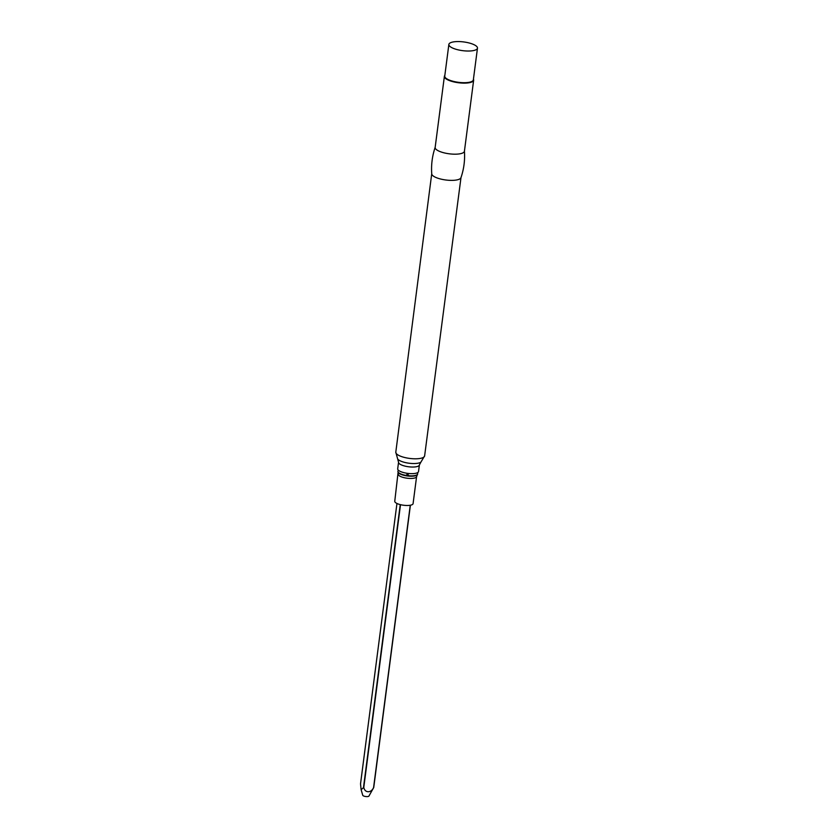 <?xml version="1.0" encoding="UTF-8"?>
<svg xmlns="http://www.w3.org/2000/svg" width="838" height="838" viewBox="0 0 838 838"><rect width="100%" height="100%" fill="white"/><g stroke="black" fill="none" stroke-linecap="round" stroke-linejoin="round"><path stroke-width="1.26" d="M398.28 474.235A9.228 2.807 -172.6 0 0 398.668 475.219A9.228 2.807 -172.6 0 0 408.609 478.362A9.228 2.807 -172.6 0 0 416.591 476.613L413.082 503.638A9.228 2.807 -172.6 0 1 405.1 505.398A9.228 2.807 -172.6 0 1 395.159 502.245A9.228 2.807 -172.6 0 1 394.761 501.26L398.102 472.192A9.773 2.975 -172.6 0 1 398.06 472.066M417.261 472.821A9.972 3.038 -172.6 0 1 417.534 474.298A9.972 3.038 -172.6 0 1 408.368 475.722A9.972 3.038 -172.6 0 1 398.333 472.381A9.972 3.038 -172.6 0 1 397.956 471.752A9.972 3.038 -172.6 0 1 398.595 470.401M398.553 462.241A10.506 3.195 -172.6 0 0 398.993 463.362A10.506 3.195 -172.6 0 0 410.306 466.944A10.506 3.195 -172.6 0 0 419.388 464.943L418.529 471.553A10.506 3.195 -172.6 0 1 409.447 473.554A10.506 3.195 -172.6 0 1 398.134 469.971A10.506 3.195 -172.6 0 1 397.694 468.851L398.553 462.241L395.798 452.164L431.727 173.77M461.015 177.436A14.759 4.494 -172.6 0 1 460.952 177.708A14.759 4.494 -172.6 0 1 447.806 180.212A14.759 4.494 -172.6 0 1 432.377 175.215A14.759 4.494 -172.6 0 1 431.738 173.916C431.088 164.772 432.251 155.858 435.215 147.174M460.952 177.708C463.917 169.035 465.08 160.121 464.42 150.966A14.759 4.494 -172.6 0 1 464.42 151.249A14.759 4.494 -172.6 0 1 451.661 154.056A14.759 4.494 -172.6 0 1 435.781 149.028A14.759 4.494 -172.6 0 1 435.152 147.446L444.381 76.384A14.759 4.494 -172.6 0 1 444.831 75.483M473.439 79.201A14.759 4.494 -172.6 0 1 473.648 80.186A14.759 4.494 -172.6 0 1 460.89 82.993A14.759 4.494 -172.6 0 1 445.009 77.955A14.759 4.494 -172.6 0 1 444.381 76.384M477.471 48.154L473.355 79.83A14.424 4.389 -172.6 0 1 460.89 82.574A14.424 4.389 -172.6 0 1 445.366 77.651A14.424 4.389 -172.6 0 1 444.748 76.111L448.864 44.435A14.424 4.389 -172.6 0 1 463.728 41.942A14.424 4.389 -172.6 0 1 477.471 48.154A14.424 4.389 -172.6 0 1 464.996 50.898A14.424 4.389 -172.6 0 1 449.482 45.975A14.424 4.389 -172.6 0 1 448.864 44.435M373.727 787.531L368.909 796.1A3.132 0.953 7.4 0 1 365.724 796.519A3.132 0.953 7.4 0 1 362.76 795.304L361.126 789.71L363.797 787.374C364.75 793.02 371.119 793.251 373.58 787.605L410.253 505.241M360.539 783.802L396.95 503.47L360.529 783.918L361.126 789.71M417.345 474.57A9.773 2.975 -172.6 0 1 417.282 474.685A9.773 2.975 -172.6 0 1 408.305 476.078A9.773 2.975 -172.6 0 1 398.469 472.81A9.773 2.975 -172.6 0 1 398.102 472.192L397.956 471.752M419.388 464.943L420.896 462.147A12.214 3.719 -172.6 0 1 409.195 463.246A12.214 3.719 -172.6 0 1 397.903 459.266A12.214 3.719 -172.6 0 1 397.799 459.151M420.896 462.147L424.625 455.903A14.529 4.42 -172.6 0 1 412.055 458.669A14.529 4.42 -172.6 0 1 396.416 453.714A14.529 4.42 -172.6 0 1 395.798 452.164M373.738 787.437L410.4 505.22L373.748 787.458M363.797 787.374L400.512 504.675M363.524 787.301L400.239 504.612M416.591 476.613L417.534 474.298M406.639 473.219L407.551 474.538L406.283 475.083L408.63 475.387L407.551 474.538L408.755 473.491M424.625 455.903L460.994 177.572M473.648 80.186L464.42 151.249"/></g></svg>
